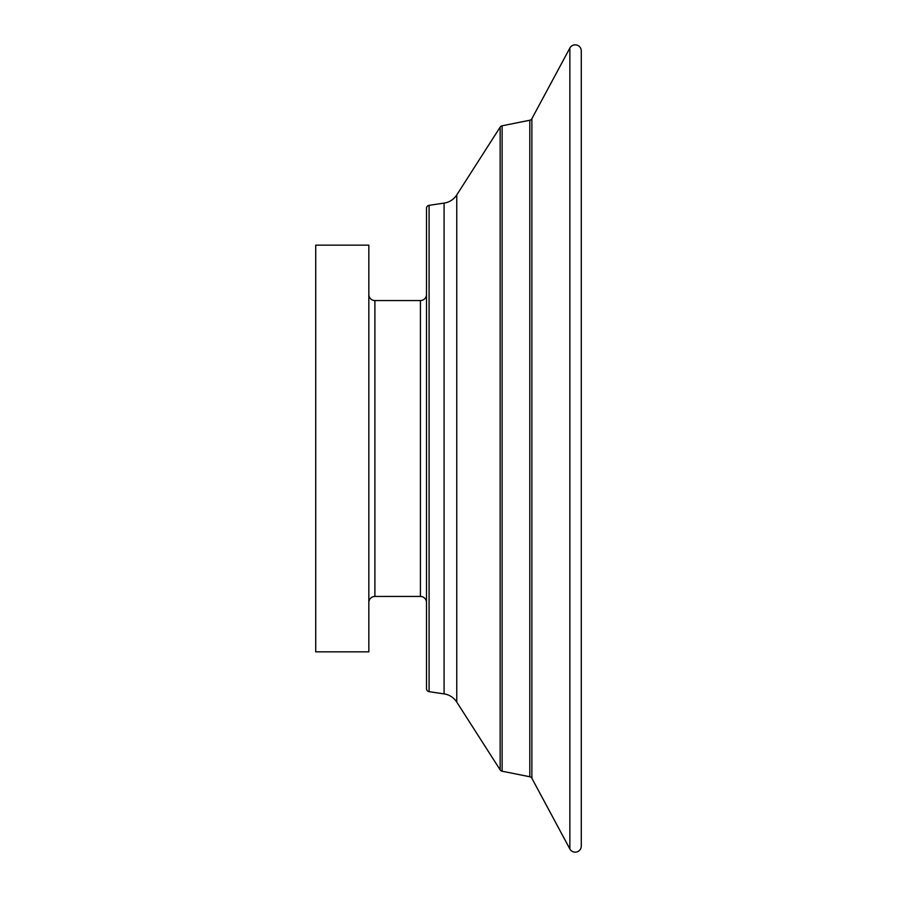 <?xml version="1.0" encoding="UTF-8"?>
<svg xmlns="http://www.w3.org/2000/svg" width="897" height="897" viewBox="0 0 897 897"><rect width="100%" height="100%" fill="white"/><g stroke="black" fill="none" stroke-linecap="round" stroke-linejoin="round"><path stroke-width="1.35" d="M569.864 848.954A6.066 6.066 0 0 0 581.278 846.084L581.278 50.916A6.066 6.066 0 0 0 569.864 48.046L569.864 848.954L531.876 778.293A3.039 3.039 0 0 0 529.802 776.757L529.802 120.243A3.039 3.039 0 0 0 531.876 118.707L569.864 48.046M374.901 300.551L374.901 596.449L420.424 596.449L420.424 300.551L374.901 300.551A6.066 6.066 0 0 1 368.835 294.474M374.901 596.449A6.066 6.066 0 0 0 368.835 602.526M420.424 596.449A6.066 6.066 0 0 1 426.501 602.526M420.424 300.551A6.066 6.066 0 0 0 426.501 294.474M529.802 120.243L502.118 125.782A3.039 3.039 0 0 0 500.156 127.127L456.764 194.918A18.209 18.209 0 0 1 444.082 203.114L429.091 205.323A3.039 3.039 0 0 0 426.501 208.328L426.501 688.672A3.039 3.039 0 0 0 429.091 691.677L444.082 693.886L444.082 203.114M502.118 125.782L502.118 771.218A3.039 3.039 0 0 1 500.156 769.873L500.156 127.127M456.764 194.918L456.764 702.082A18.209 18.209 0 0 0 444.082 693.886M315.722 245.161L315.722 651.839L368.835 651.839L368.835 245.161L315.722 245.161M456.764 702.082L500.156 769.873M502.118 771.218L529.802 776.757M429.091 205.323L429.091 691.677M531.876 118.707L531.876 778.293"/></g></svg>
